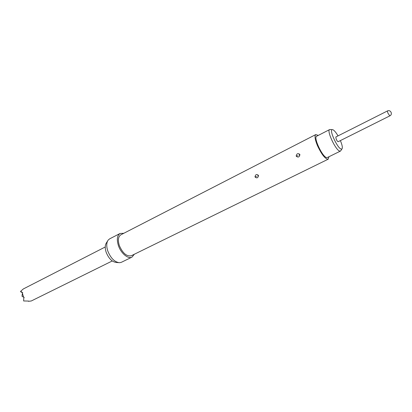<?xml version="1.0" encoding="UTF-8"?>
<svg xmlns="http://www.w3.org/2000/svg" width="412" height="412" viewBox="0 0 412 412"><rect width="100%" height="100%" fill="white"/><g stroke="black" fill="none" stroke-linecap="round" stroke-linejoin="round"><path stroke-width="0.62" d="M340.909 150.514L340.466 151.07L339.776 151.096C335.775 150.488 326.376 130.444 329.662 129.564L330.378 129.538M329.662 129.564L316.658 136.233C313.172 137.222 322.431 157.08 326.623 157.569L327.349 157.523L340.466 151.07M338.025 135.883C335.965 132.396 334.23 130.331 332.819 129.692L332.221 129.636C328.946 129.862 337.521 148.449 341.203 149.067L341.934 148.974C342.774 147.913 342.259 145.117 340.389 140.59M338.175 141.697C337.655 141.666 336.985 140.791 336.171 139.076L335.816 136.995L387.332 111.008L387.883 113.079L389.788 115.896L338.175 141.697M255.007 176.846C255.538 174.41 256.671 173.905 258.412 175.337L258.473 175.512C258.041 177.969 256.903 178.473 255.064 177.026L256.506 176.496M296.192 156.04C296.748 153.516 297.964 152.976 299.833 154.418L299.895 154.598C299.426 157.147 298.211 157.688 296.254 156.225L297.732 155.679M318.255 135.414L315.798 134.564L120.84 234.814C118.198 236.57 117.698 240.16 119.341 245.573C122.745 253.318 126.747 256.702 131.335 255.718L328.173 159.202L328.956 156.73M315.798 134.564C314.408 135.749 314.943 139.405 317.41 145.539C321.679 154.577 325.264 159.135 328.173 159.202M123.827 233.28L120.113 233.45L109.638 238.857L108.217 240.036C106.42 242.565 106.275 246.216 107.784 250.996C110.761 258.283 114.701 262.192 119.609 262.722L121.406 262.29L132 257.114L134.353 254.24M120.113 233.45C117.126 235.437 116.565 239.496 118.419 245.619C120.943 253.318 128.132 259.303 132 257.114M107.589 241.035L106.548 242.678C104.972 244.898 104.844 248.091 106.157 252.257C108.747 258.607 112.193 262.017 116.498 262.485L118.435 262.635M112.27 260.956L31.255 300.987L28.469 301.311L28.593 301.059L23.649 300.971L23.736 298.381L24.164 297.315L23.623 297.217L22.387 293.231L22.737 292.736L20.652 291.305L23.329 288.951L105.251 246.984M23.623 297.217L22.011 296.279L22.387 293.231M23.649 300.971L23.736 298.381M21.903 292.469L20.6 291.732L20.652 291.305M28.469 301.311L28.165 301.131M257.68 175.965L258.473 175.512M298.988 155.108L299.895 154.598M341.934 148.974L340.595 150.988M389.788 115.896C393.141 114.371 390.555 109.231 387.332 111.008M332.221 129.636L329.806 129.507"/></g></svg>
